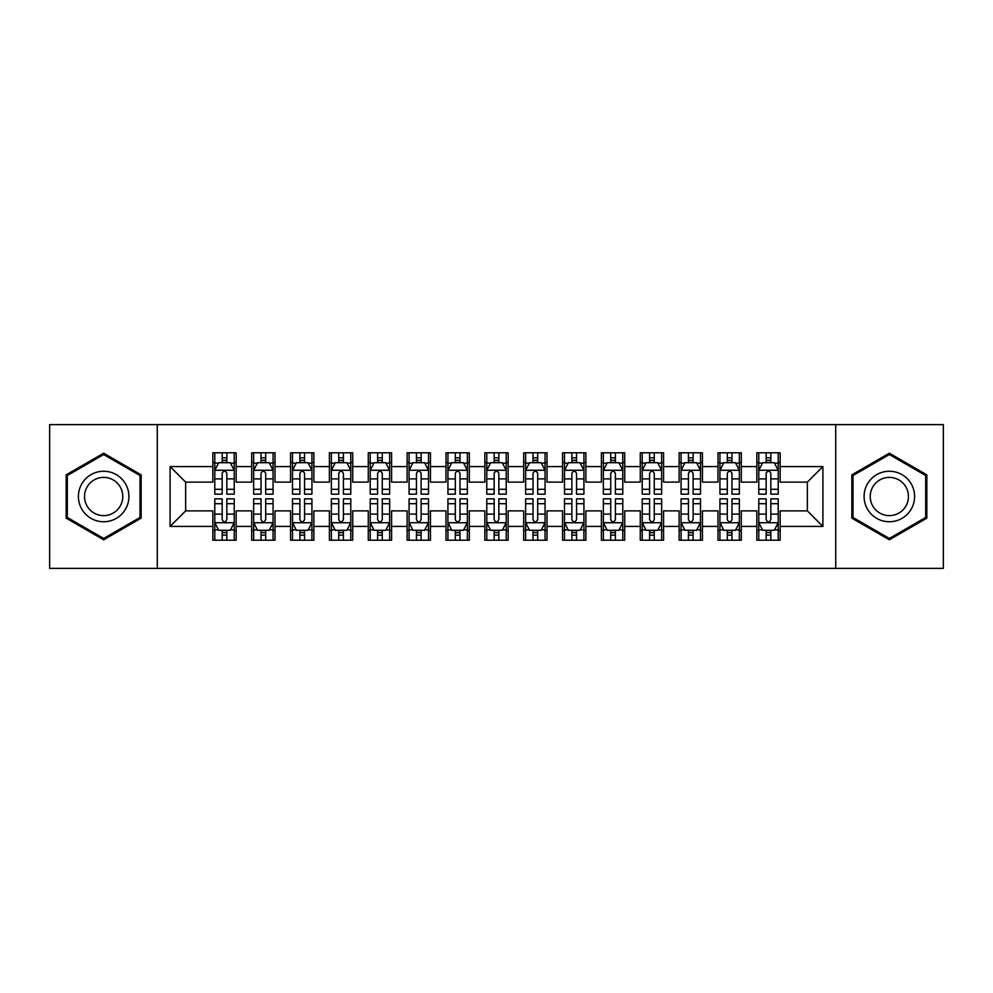 <?xml version="1.0" encoding="UTF-8"?>
<svg xmlns="http://www.w3.org/2000/svg" width="993" height="993" viewBox="0 0 993 993"><rect width="100%" height="100%" fill="white"/><g stroke="black" fill="none" stroke-linecap="round" stroke-linejoin="round"><path stroke-width="1.49" d="M835.721 568.381L943.35 568.381L943.35 424.619L835.721 424.619L835.721 568.381L157.279 568.381L157.279 424.619L49.65 424.619L49.65 568.381L157.279 568.381M835.721 424.619L157.279 424.619M170.101 526.414L170.101 466.586L212.85 466.586L212.85 482.126L185.654 482.126L185.654 510.874L170.101 526.414L212.85 526.414L212.85 540.217L236.16 540.217L236.16 526.414L251.701 526.414L251.701 540.217L275.024 540.217L275.024 526.414L290.564 526.414L290.564 540.217L313.875 540.217L313.875 526.414L329.415 526.414L329.415 540.217L352.726 540.217L352.726 526.414L368.279 526.414L368.279 540.217L391.59 540.217L391.59 526.414L407.13 526.414L407.13 540.217L430.441 540.217L430.441 526.414L445.981 526.414L445.981 540.217L469.304 540.217L469.304 526.414L484.845 526.414L484.845 540.217L508.155 540.217L508.155 526.414L523.696 526.414L523.696 540.217L547.019 540.217L547.019 526.414L562.559 526.414L562.559 540.217L585.87 540.217L585.87 526.414L601.41 526.414L601.41 540.217L624.721 540.217L624.721 526.414L640.274 526.414L640.274 540.217L663.585 540.217L663.585 526.414L679.125 526.414L679.125 540.217L702.436 540.217L702.436 526.414L717.976 526.414L717.976 540.217L741.299 540.217L741.299 526.414L756.84 526.414L756.84 540.217L780.15 540.217L780.15 510.874L807.346 510.874L807.346 482.126L780.15 482.126L780.15 466.586L822.899 466.586L822.899 526.414L780.15 526.414M780.15 466.586L780.15 452.783L756.84 452.783L756.84 466.586L741.299 466.586L741.299 452.783L717.976 452.783L717.976 466.586L702.436 466.586L702.436 452.783L679.125 452.783L679.125 466.586L663.585 466.586L663.585 452.783L640.274 452.783L640.274 466.586L624.721 466.586L624.721 452.783L601.41 452.783L601.41 466.586L585.87 466.586L585.87 452.783L562.559 452.783L562.559 466.586L547.019 466.586L547.019 452.783L523.696 452.783L523.696 466.586L508.155 466.586L508.155 452.783L484.845 452.783L484.845 466.586L469.304 466.586L469.304 452.783L445.981 452.783L445.981 466.586L430.441 466.586L430.441 452.783L407.13 452.783L407.13 466.586L391.59 466.586L391.59 452.783L368.279 452.783L368.279 466.586L352.726 466.586L352.726 452.783L329.415 452.783L329.415 466.586L313.875 466.586L313.875 452.783L290.564 452.783L290.564 466.586L275.024 466.586L275.024 452.783L251.701 452.783L251.701 466.586L236.16 466.586L236.16 452.783L212.85 452.783L212.85 466.586M741.299 526.414L741.299 510.874L756.84 510.874L756.84 526.414M822.899 466.586L807.346 482.126M702.436 526.414L702.436 510.874L717.976 510.874L717.976 526.414M756.84 466.586L756.84 482.126L741.299 482.126L741.299 466.586M663.585 526.414L663.585 510.874L679.125 510.874L679.125 526.414M717.976 466.586L717.976 482.126L702.436 482.126L702.436 466.586M624.721 526.414L624.721 510.874L640.274 510.874L640.274 526.414M679.125 466.586L679.125 482.126L663.585 482.126L663.585 466.586M585.87 526.414L585.87 510.874L601.41 510.874L601.41 526.414M640.274 466.586L640.274 482.126L624.721 482.126L624.721 466.586M547.019 526.414L547.019 510.874L562.559 510.874L562.559 526.414M601.41 466.586L601.41 482.126L585.87 482.126L585.87 466.586M508.155 526.414L508.155 510.874L523.696 510.874L523.696 526.414M562.559 466.586L562.559 482.126L547.019 482.126L547.019 466.586M469.304 526.414L469.304 510.874L484.845 510.874L484.845 526.414M523.696 466.586L523.696 482.126L508.155 482.126L508.155 466.586M430.441 526.414L430.441 510.874L445.981 510.874L445.981 526.414M484.845 466.586L484.845 482.126L469.304 482.126L469.304 466.586M391.59 526.414L391.59 510.874L407.13 510.874L407.13 526.414M445.981 466.586L445.981 482.126L430.441 482.126L430.441 466.586M352.726 526.414L352.726 510.874L368.279 510.874L368.279 526.414M407.13 466.586L407.13 482.126L391.59 482.126L391.59 466.586M313.875 526.414L313.875 510.874L329.415 510.874L329.415 526.414M368.279 466.586L368.279 482.126L352.726 482.126L352.726 466.586M275.024 526.414L275.024 510.874L290.564 510.874L290.564 526.414M329.415 466.586L329.415 482.126L313.875 482.126L313.875 466.586M236.16 526.414L236.16 510.874L251.701 510.874L251.701 526.414M290.564 466.586L290.564 482.126L275.024 482.126L275.024 466.586M185.654 510.874L212.85 510.874L212.85 526.414M251.701 466.586L251.701 482.126L236.16 482.126L236.16 466.586M756.84 462.502L758.776 462.502M778.214 462.502L780.15 462.502M717.976 462.502L719.925 462.502M739.351 462.502L741.299 462.502M679.125 462.502L681.074 462.502M700.499 462.502L702.436 462.502M640.274 462.502L642.21 462.502M661.636 462.502L663.585 462.502M601.41 462.502L603.359 462.502M622.785 462.502L624.721 462.502M562.559 462.502L564.496 462.502M583.921 462.502L585.87 462.502M523.696 462.502L525.645 462.502M545.07 462.502L547.019 462.502M484.845 462.502L486.781 462.502M506.219 462.502L508.155 462.502M445.981 462.502L447.93 462.502M467.355 462.502L469.304 462.502M407.13 462.502L409.079 462.502M428.504 462.502L430.441 462.502M368.279 462.502L370.215 462.502M389.641 462.502L391.59 462.502M329.415 462.502L331.364 462.502M350.79 462.502L352.726 462.502M290.564 462.502L292.501 462.502M311.926 462.502L313.875 462.502M251.701 462.502L253.649 462.502M273.075 462.502L275.024 462.502M212.85 462.502L214.786 462.502M234.224 462.502L236.16 462.502M212.85 530.498L214.786 530.498M234.224 530.498L236.16 530.498M251.701 530.498L253.649 530.498M273.075 530.498L275.024 530.498M290.564 530.498L292.501 530.498M311.926 530.498L313.875 530.498M329.415 530.498L331.364 530.498M350.79 530.498L352.726 530.498M368.279 530.498L370.215 530.498M389.641 530.498L391.59 530.498M407.13 530.498L409.079 530.498M428.504 530.498L430.441 530.498M445.981 530.498L447.93 530.498M467.355 530.498L469.304 530.498M484.845 530.498L486.781 530.498M506.219 530.498L508.155 530.498M523.696 530.498L525.645 530.498M545.07 530.498L547.019 530.498M562.559 530.498L564.496 530.498M583.921 530.498L585.87 530.498M601.41 530.498L603.359 530.498M622.785 530.498L624.721 530.498M640.274 530.498L642.21 530.498M661.636 530.498L663.585 530.498M679.125 530.498L681.074 530.498M700.499 530.498L702.436 530.498M717.976 530.498L719.925 530.498M739.351 530.498L741.299 530.498M756.84 530.498L758.776 530.498M778.214 530.498L780.15 530.498M170.101 466.586L185.654 482.126M807.346 510.874L822.899 526.414M141.155 474.853L103.657 453.205L66.159 474.853L66.159 518.147L103.657 539.795L141.155 518.147L141.155 474.853M851.845 474.853L851.845 518.147L889.343 539.795L926.841 518.147L926.841 474.853L889.343 453.205L851.845 474.853M226.838 457.835L222.171 457.835M234.224 489.301L226.838 489.301L226.838 494.166L234.224 494.166L234.224 470.471L230.339 462.701L218.671 462.701L214.786 470.471L214.786 494.166L222.171 494.166L222.171 489.301L214.786 489.301M214.786 470.471L214.786 452.783M234.224 470.471L234.224 452.783M222.171 462.701L222.171 452.783M226.838 452.783L226.838 462.701M226.838 489.301L226.838 473.376C225.287 470.384 223.735 470.384 222.171 473.376L222.171 489.301M226.838 462.502L222.171 462.502M222.171 535.165L226.838 535.165M214.786 503.699L222.171 503.699L222.171 498.834L214.786 498.834L214.786 522.529L218.671 530.299L230.339 530.299L234.224 522.529L234.224 498.834L226.838 498.834L226.838 503.699L234.224 503.699M234.224 522.529L234.224 540.217M214.786 522.529L214.786 540.217M226.838 530.299L226.838 540.217M222.171 540.217L222.171 530.299M222.171 503.699L222.171 519.624C223.723 522.616 225.274 522.616 226.838 519.624L226.838 503.699M222.171 530.498L226.838 530.498M265.69 457.835L261.035 457.835M273.075 489.301L265.69 489.301L265.69 494.166L273.075 494.166L273.075 470.471L269.19 462.701L257.535 462.701L253.649 470.471L253.649 494.166L261.035 494.166L261.035 489.301L253.649 489.301M253.649 470.471L253.649 452.783M273.075 470.471L273.075 452.783M261.035 462.701L261.035 452.783M265.69 452.783L265.69 462.701M265.69 489.301L265.69 473.376C264.138 470.384 262.586 470.384 261.035 473.376L261.035 489.301M265.69 462.502L261.035 462.502M304.553 457.835L299.886 457.835M311.926 489.301L304.553 489.301L304.553 494.166L311.926 494.166L311.926 470.471L308.041 462.701L296.386 462.701L292.501 470.471L292.501 494.166L299.886 494.166L299.886 489.301L292.501 489.301M292.501 470.471L292.501 452.783M311.926 470.471L311.926 452.783M299.886 462.701L299.886 452.783M304.553 452.783L304.553 462.701M304.553 489.301L304.553 473.376C303.002 470.384 301.438 470.384 299.886 473.376L299.886 489.301M304.553 462.502L299.886 462.502M261.035 535.165L265.69 535.165M253.649 503.699L261.035 503.699L261.035 498.834L253.649 498.834L253.649 522.529L257.535 530.299L269.19 530.299L273.075 522.529L273.075 498.834L265.69 498.834L265.69 503.699L273.075 503.699M273.075 522.529L273.075 540.217M253.649 522.529L253.649 540.217M265.69 530.299L265.69 540.217M261.035 540.217L261.035 530.299M261.035 503.699L261.035 519.624C262.586 522.616 264.138 522.616 265.69 519.624L265.69 503.699M261.035 530.498L265.69 530.498M299.886 535.165L304.553 535.165M292.501 503.699L299.886 503.699L299.886 498.834L292.501 498.834L292.501 522.529L296.386 530.299L308.041 530.299L311.926 522.529L311.926 498.834L304.553 498.834L304.553 503.699L311.926 503.699M311.926 522.529L311.926 540.217M292.501 522.529L292.501 540.217M304.553 530.299L304.553 540.217M299.886 540.217L299.886 530.299M299.886 503.699L299.886 519.624C301.438 522.616 302.989 522.616 304.553 519.624L304.553 503.699M299.886 530.498L304.553 530.498M125.528 483.876A25.259 25.259 0 0 0 91.033 474.629A25.259 25.259 0 0 0 81.786 509.124A25.259 25.259 0 0 0 116.293 518.371A25.259 25.259 0 0 0 125.528 483.876M120.215 486.942A19.128 19.128 0 0 0 94.099 479.942A19.128 19.128 0 0 0 87.099 506.058A19.128 19.128 0 0 0 113.227 513.058A19.128 19.128 0 0 0 120.215 486.942M103.657 538.454L67.325 517.477L67.325 475.523L103.657 454.546L139.988 475.523L139.988 517.477L103.657 538.454M911.214 483.876A25.259 25.259 0 0 0 876.707 474.629A25.259 25.259 0 0 0 867.472 509.124A25.259 25.259 0 0 0 901.967 518.371A25.259 25.259 0 0 0 911.214 483.876M905.901 486.942A19.128 19.128 0 0 0 879.773 479.942A19.128 19.128 0 0 0 872.785 506.058A19.128 19.128 0 0 0 898.901 513.058A19.128 19.128 0 0 0 905.901 486.942M889.343 538.454L853.012 517.477L853.012 475.523L889.343 454.546L925.675 475.523L925.675 517.477L889.343 538.454M343.404 457.835L338.737 457.835M350.79 489.301L343.404 489.301L343.404 494.166L350.79 494.166L350.79 470.471L346.905 462.701L335.249 462.701L331.364 470.471L331.364 494.166L338.737 494.166L338.737 489.301L331.364 489.301M331.364 470.471L331.364 452.783M350.79 470.471L350.79 452.783M338.737 462.701L338.737 452.783M343.404 452.783L343.404 462.701M343.404 489.301L343.404 473.376C341.853 470.384 340.301 470.384 338.737 473.376L338.737 489.301M343.404 462.502L338.737 462.502M382.268 457.835L377.601 457.835M389.641 489.301L382.268 489.301L382.268 494.166L389.641 494.166L389.641 470.471L385.756 462.701L374.1 462.701L370.215 470.471L370.215 494.166L377.601 494.166L377.601 489.301L370.215 489.301M370.215 470.471L370.215 452.783M389.641 470.471L389.641 452.783M377.601 462.701L377.601 452.783M382.268 452.783L382.268 462.701M382.268 489.301L382.268 473.376C380.704 470.384 379.152 470.384 377.601 473.376L377.601 489.301M382.268 462.502L377.601 462.502M338.737 535.165L343.404 535.165M331.364 503.699L338.737 503.699L338.737 498.834L331.364 498.834L331.364 522.529L335.249 530.299L346.905 530.299L350.79 522.529L350.79 498.834L343.404 498.834L343.404 503.699L350.79 503.699M350.79 522.529L350.79 540.217M331.364 522.529L331.364 540.217M343.404 530.299L343.404 540.217M338.737 540.217L338.737 530.299M338.737 503.699L338.737 519.624C340.289 522.616 341.853 522.616 343.404 519.624L343.404 503.699M338.737 530.498L343.404 530.498M377.601 535.165L382.268 535.165M370.215 503.699L377.601 503.699L377.601 498.834L370.215 498.834L370.215 522.529L374.1 530.299L385.756 530.299L389.641 522.529L389.641 498.834L382.268 498.834L382.268 503.699L389.641 503.699M389.641 522.529L389.641 540.217M370.215 522.529L370.215 540.217M382.268 530.299L382.268 540.217M377.601 540.217L377.601 530.299M377.601 503.699L377.601 519.624C379.152 522.616 380.704 522.616 382.268 519.624L382.268 503.699M377.601 530.498L382.268 530.498M421.119 457.835L416.452 457.835M428.504 489.301L421.119 489.301L421.119 494.166L428.504 494.166L428.504 470.471L424.619 462.701L412.964 462.701L409.079 470.471L409.079 494.166L416.452 494.166L416.452 489.301L409.079 489.301M409.079 470.471L409.079 452.783M428.504 470.471L428.504 452.783M416.452 462.701L416.452 452.783M421.119 452.783L421.119 462.701M421.119 489.301L421.119 473.376C419.567 470.384 418.016 470.384 416.452 473.376L416.452 489.301M421.119 462.502L416.452 462.502M416.452 535.165L421.119 535.165M409.079 503.699L416.452 503.699L416.452 498.834L409.079 498.834L409.079 522.529L412.964 530.299L424.619 530.299L428.504 522.529L428.504 498.834L421.119 498.834L421.119 503.699L428.504 503.699M428.504 522.529L428.504 540.217M409.079 522.529L409.079 540.217M421.119 530.299L421.119 540.217M416.452 540.217L416.452 530.299M416.452 503.699L416.452 519.624C418.003 522.616 419.567 522.616 421.119 519.624L421.119 503.699M416.452 530.498L421.119 530.498M459.97 457.835L455.315 457.835M467.355 489.301L459.97 489.301L459.97 494.166L467.355 494.166L467.355 470.471L463.47 462.701L451.815 462.701L447.93 470.471L447.93 494.166L455.315 494.166L455.315 489.301L447.93 489.301M447.93 470.471L447.93 452.783M467.355 470.471L467.355 452.783M455.315 462.701L455.315 452.783M459.97 452.783L459.97 462.701M459.97 489.301L459.97 473.376C458.418 470.384 456.867 470.384 455.315 473.376L455.315 489.301M459.97 462.502L455.315 462.502M455.315 535.165L459.97 535.165M447.93 503.699L455.315 503.699L455.315 498.834L447.93 498.834L447.93 522.529L451.815 530.299L463.47 530.299L467.355 522.529L467.355 498.834L459.97 498.834L459.97 503.699L467.355 503.699M467.355 522.529L467.355 540.217M447.93 522.529L447.93 540.217M459.97 530.299L459.97 540.217M455.315 540.217L455.315 530.299M455.315 503.699L455.315 519.624C456.867 522.616 458.418 522.616 459.97 519.624L459.97 503.699M455.315 530.498L459.97 530.498M498.834 457.835L494.166 457.835M506.219 489.301L498.834 489.301L498.834 494.166L506.219 494.166L506.219 470.471L502.334 462.701L490.666 462.701L486.781 470.471L486.781 494.166L494.166 494.166L494.166 489.301L486.781 489.301M486.781 470.471L486.781 452.783M506.219 470.471L506.219 452.783M494.166 462.701L494.166 452.783M498.834 452.783L498.834 462.701M498.834 489.301L498.834 473.376C497.282 470.384 495.73 470.384 494.166 473.376L494.166 489.301M498.834 462.502L494.166 462.502M494.166 535.165L498.834 535.165M486.781 503.699L494.166 503.699L494.166 498.834L486.781 498.834L486.781 522.529L490.666 530.299L502.334 530.299L506.219 522.529L506.219 498.834L498.834 498.834L498.834 503.699L506.219 503.699M506.219 522.529L506.219 540.217M486.781 522.529L486.781 540.217M498.834 530.299L498.834 540.217M494.166 540.217L494.166 530.299M494.166 503.699L494.166 519.624C495.718 522.616 497.27 522.616 498.834 519.624L498.834 503.699M494.166 530.498L498.834 530.498M537.685 457.835L533.03 457.835M545.07 489.301L537.685 489.301L537.685 494.166L545.07 494.166L545.07 470.471L541.185 462.701L529.53 462.701L525.645 470.471L525.645 494.166L533.03 494.166L533.03 489.301L525.645 489.301M525.645 470.471L525.645 452.783M545.07 470.471L545.07 452.783M533.03 462.701L533.03 452.783M537.685 452.783L537.685 462.701M537.685 489.301L537.685 473.376C536.133 470.384 534.582 470.384 533.03 473.376L533.03 489.301M537.685 462.502L533.03 462.502M533.03 535.165L537.685 535.165M525.645 503.699L533.03 503.699L533.03 498.834L525.645 498.834L525.645 522.529L529.53 530.299L541.185 530.299L545.07 522.529L545.07 498.834L537.685 498.834L537.685 503.699L545.07 503.699M545.07 522.529L545.07 540.217M525.645 522.529L525.645 540.217M537.685 530.299L537.685 540.217M533.03 540.217L533.03 530.299M533.03 503.699L533.03 519.624C534.582 522.616 536.133 522.616 537.685 519.624L537.685 503.699M533.03 530.498L537.685 530.498M576.548 457.835L571.881 457.835M583.921 489.301L576.548 489.301L576.548 494.166L583.921 494.166L583.921 470.471L580.036 462.701L568.381 462.701L564.496 470.471L564.496 494.166L571.881 494.166L571.881 489.301L564.496 489.301M564.496 470.471L564.496 452.783M583.921 470.471L583.921 452.783M571.881 462.701L571.881 452.783M576.548 452.783L576.548 462.701M576.548 489.301L576.548 473.376C574.997 470.384 573.433 470.384 571.881 473.376L571.881 489.301M576.548 462.502L571.881 462.502M571.881 535.165L576.548 535.165M564.496 503.699L571.881 503.699L571.881 498.834L564.496 498.834L564.496 522.529L568.381 530.299L580.036 530.299L583.921 522.529L583.921 498.834L576.548 498.834L576.548 503.699L583.921 503.699M583.921 522.529L583.921 540.217M564.496 522.529L564.496 540.217M576.548 530.299L576.548 540.217M571.881 540.217L571.881 530.299M571.881 503.699L571.881 519.624C573.433 522.616 574.984 522.616 576.548 519.624L576.548 503.699M571.881 530.498L576.548 530.498M615.399 457.835L610.732 457.835M622.785 489.301L615.399 489.301L615.399 494.166L622.785 494.166L622.785 470.471L618.9 462.701L607.244 462.701L603.359 470.471L603.359 494.166L610.732 494.166L610.732 489.301L603.359 489.301M603.359 470.471L603.359 452.783M622.785 470.471L622.785 452.783M610.732 462.701L610.732 452.783M615.399 452.783L615.399 462.701M615.399 489.301L615.399 473.376C613.848 470.384 612.296 470.384 610.732 473.376L610.732 489.301M615.399 462.502L610.732 462.502M610.732 535.165L615.399 535.165M603.359 503.699L610.732 503.699L610.732 498.834L603.359 498.834L603.359 522.529L607.244 530.299L618.9 530.299L622.785 522.529L622.785 498.834L615.399 498.834L615.399 503.699L622.785 503.699M622.785 522.529L622.785 540.217M603.359 522.529L603.359 540.217M615.399 530.299L615.399 540.217M610.732 540.217L610.732 530.299M610.732 503.699L610.732 519.624C612.296 522.616 613.848 522.616 615.399 519.624L615.399 503.699M610.732 530.498L615.399 530.498M654.263 457.835L649.596 457.835M661.636 489.301L654.263 489.301L654.263 494.166L661.636 494.166L661.636 470.471L657.751 462.701L646.095 462.701L642.21 470.471L642.21 494.166L649.596 494.166L649.596 489.301L642.21 489.301M642.21 470.471L642.21 452.783M661.636 470.471L661.636 452.783M649.596 462.701L649.596 452.783M654.263 452.783L654.263 462.701M654.263 489.301L654.263 473.376C652.711 470.384 651.147 470.384 649.596 473.376L649.596 489.301M654.263 462.502L649.596 462.502M649.596 535.165L654.263 535.165M642.21 503.699L649.596 503.699L649.596 498.834L642.21 498.834L642.21 522.529L646.095 530.299L657.751 530.299L661.636 522.529L661.636 498.834L654.263 498.834L654.263 503.699L661.636 503.699M661.636 522.529L661.636 540.217M642.21 522.529L642.21 540.217M654.263 530.299L654.263 540.217M649.596 540.217L649.596 530.299M649.596 503.699L649.596 519.624C651.147 522.616 652.699 522.616 654.263 519.624L654.263 503.699M649.596 530.498L654.263 530.498M693.114 457.835L688.447 457.835M700.499 489.301L693.114 489.301L693.114 494.166L700.499 494.166L700.499 470.471L696.614 462.701L684.959 462.701L681.074 470.471L681.074 494.166L688.447 494.166L688.447 489.301L681.074 489.301M681.074 470.471L681.074 452.783M700.499 470.471L700.499 452.783M688.447 462.701L688.447 452.783M693.114 452.783L693.114 462.701M693.114 489.301L693.114 473.376C691.562 470.384 690.011 470.384 688.447 473.376L688.447 489.301M693.114 462.502L688.447 462.502M688.447 535.165L693.114 535.165M681.074 503.699L688.447 503.699L688.447 498.834L681.074 498.834L681.074 522.529L684.959 530.299L696.614 530.299L700.499 522.529L700.499 498.834L693.114 498.834L693.114 503.699L700.499 503.699M700.499 522.529L700.499 540.217M681.074 522.529L681.074 540.217M693.114 530.299L693.114 540.217M688.447 540.217L688.447 530.299M688.447 503.699L688.447 519.624C689.998 522.616 691.562 522.616 693.114 519.624L693.114 503.699M688.447 530.498L693.114 530.498M731.965 457.835L727.31 457.835M739.351 489.301L731.965 489.301L731.965 494.166L739.351 494.166L739.351 470.471L735.465 462.701L723.81 462.701L719.925 470.471L719.925 494.166L727.31 494.166L727.31 489.301L719.925 489.301M719.925 470.471L719.925 452.783M739.351 470.471L739.351 452.783M727.31 462.701L727.31 452.783M731.965 452.783L731.965 462.701M731.965 489.301L731.965 473.376C730.414 470.384 728.862 470.384 727.31 473.376L727.31 489.301M731.965 462.502L727.31 462.502M727.31 535.165L731.965 535.165M719.925 503.699L727.31 503.699L727.31 498.834L719.925 498.834L719.925 522.529L723.81 530.299L735.465 530.299L739.351 522.529L739.351 498.834L731.965 498.834L731.965 503.699L739.351 503.699M739.351 522.529L739.351 540.217M719.925 522.529L719.925 540.217M731.965 530.299L731.965 540.217M727.31 540.217L727.31 530.299M727.31 503.699L727.31 519.624C728.862 522.616 730.414 522.616 731.965 519.624L731.965 503.699M727.31 530.498L731.965 530.498M770.829 457.835L766.162 457.835M778.214 489.301L770.829 489.301L770.829 494.166L778.214 494.166L778.214 470.471L774.329 462.701L762.661 462.701L758.776 470.471L758.776 494.166L766.162 494.166L766.162 489.301L758.776 489.301M758.776 470.471L758.776 452.783M778.214 470.471L778.214 452.783M766.162 462.701L766.162 452.783M770.829 452.783L770.829 462.701M770.829 489.301L770.829 473.376C769.277 470.384 767.726 470.384 766.162 473.376L766.162 489.301M770.829 462.502L766.162 462.502M766.162 535.165L770.829 535.165M758.776 503.699L766.162 503.699L766.162 498.834L758.776 498.834L758.776 522.529L762.661 530.299L774.329 530.299L778.214 522.529L778.214 498.834L770.829 498.834L770.829 503.699L778.214 503.699M778.214 522.529L778.214 540.217M758.776 522.529L758.776 540.217M770.829 530.299L770.829 540.217M766.162 540.217L766.162 530.299M766.162 503.699L766.162 519.624C767.713 522.616 769.265 522.616 770.829 519.624L770.829 503.699M766.162 530.498L770.829 530.498M234.125 470.272L214.885 470.272M214.786 463.16L218.448 463.16M230.562 463.16L234.224 463.16M222.171 478.887L214.786 478.887M234.224 478.887L226.838 478.887M226.838 460.305L222.171 460.305M214.885 522.728L234.125 522.728M234.224 529.84L230.562 529.84M218.448 529.84L214.786 529.84M226.838 514.113L234.224 514.113M214.786 514.113L222.171 514.113M222.171 532.695L226.838 532.695M272.976 470.272L253.749 470.272M253.649 463.16L257.299 463.16M269.426 463.16L273.075 463.16M261.035 478.887L253.649 478.887M273.075 478.887L265.69 478.887M265.69 460.305L261.035 460.305M311.839 470.272L292.6 470.272M292.501 463.16L296.15 463.16M308.277 463.16L311.926 463.16M299.886 478.887L292.501 478.887M311.926 478.887L304.553 478.887M304.553 460.305L299.886 460.305M253.749 522.728L272.976 522.728M273.075 529.84L269.426 529.84M257.299 529.84L253.649 529.84M265.69 514.113L273.075 514.113M253.649 514.113L261.035 514.113M261.035 532.695L265.69 532.695M292.6 522.728L311.839 522.728M311.926 529.84L308.277 529.84M296.15 529.84L292.501 529.84M304.553 514.113L311.926 514.113M292.501 514.113L299.886 514.113M299.886 532.695L304.553 532.695M350.69 470.272L331.451 470.272M331.364 463.16L335.013 463.16M347.14 463.16L350.79 463.16M338.737 478.887L331.364 478.887M350.79 478.887L343.404 478.887M343.404 460.305L338.737 460.305M389.541 470.272L370.315 470.272M370.215 463.16L373.864 463.16M385.992 463.16L389.641 463.16M377.601 478.887L370.215 478.887M389.641 478.887L382.268 478.887M382.268 460.305L377.601 460.305M331.451 522.728L350.69 522.728M350.79 529.84L347.14 529.84M335.013 529.84L331.364 529.84M343.404 514.113L350.79 514.113M331.364 514.113L338.737 514.113M338.737 532.695L343.404 532.695M370.315 522.728L389.541 522.728M389.641 529.84L385.992 529.84M373.864 529.84L370.215 529.84M382.268 514.113L389.641 514.113M370.215 514.113L377.601 514.113M377.601 532.695L382.268 532.695M428.405 470.272L409.166 470.272M409.079 463.16L412.728 463.16M424.843 463.16L428.504 463.16M416.452 478.887L409.079 478.887M428.504 478.887L421.119 478.887M421.119 460.305L416.452 460.305M409.166 522.728L428.405 522.728M428.504 529.84L424.843 529.84M412.728 529.84L409.079 529.84M421.119 514.113L428.504 514.113M409.079 514.113L416.452 514.113M416.452 532.695L421.119 532.695M467.256 470.272L448.029 470.272M447.93 463.16L451.579 463.16M463.706 463.16L467.355 463.16M455.315 478.887L447.93 478.887M467.355 478.887L459.97 478.887M459.97 460.305L455.315 460.305M448.029 522.728L467.256 522.728M467.355 529.84L463.706 529.84M451.579 529.84L447.93 529.84M459.97 514.113L467.355 514.113M447.93 514.113L455.315 514.113M455.315 532.695L459.97 532.695M506.12 470.272L486.88 470.272M486.781 463.16L490.443 463.16M502.557 463.16L506.219 463.16M494.166 478.887L486.781 478.887M506.219 478.887L498.834 478.887M498.834 460.305L494.166 460.305M486.88 522.728L506.12 522.728M506.219 529.84L502.557 529.84M490.443 529.84L486.781 529.84M498.834 514.113L506.219 514.113M486.781 514.113L494.166 514.113M494.166 532.695L498.834 532.695M544.971 470.272L525.744 470.272M525.645 463.16L529.294 463.16M541.421 463.16L545.07 463.16M533.03 478.887L525.645 478.887M545.07 478.887L537.685 478.887M537.685 460.305L533.03 460.305M525.744 522.728L544.971 522.728M545.07 529.84L541.421 529.84M529.294 529.84L525.645 529.84M537.685 514.113L545.07 514.113M525.645 514.113L533.03 514.113M533.03 532.695L537.685 532.695M583.834 470.272L564.595 470.272M564.496 463.16L568.157 463.16M580.272 463.16L583.921 463.16M571.881 478.887L564.496 478.887M583.921 478.887L576.548 478.887M576.548 460.305L571.881 460.305M564.595 522.728L583.834 522.728M583.921 529.84L580.272 529.84M568.157 529.84L564.496 529.84M576.548 514.113L583.921 514.113M564.496 514.113L571.881 514.113M571.881 532.695L576.548 532.695M622.685 470.272L603.459 470.272M603.359 463.16L607.008 463.16M619.135 463.16L622.785 463.16M610.732 478.887L603.359 478.887M622.785 478.887L615.399 478.887M615.399 460.305L610.732 460.305M603.459 522.728L622.685 522.728M622.785 529.84L619.135 529.84M607.008 529.84L603.359 529.84M615.399 514.113L622.785 514.113M603.359 514.113L610.732 514.113M610.732 532.695L615.399 532.695M661.549 470.272L642.31 470.272M642.21 463.16L645.86 463.16M657.987 463.16L661.636 463.16M649.596 478.887L642.21 478.887M661.636 478.887L654.263 478.887M654.263 460.305L649.596 460.305M642.31 522.728L661.549 522.728M661.636 529.84L657.987 529.84M645.86 529.84L642.21 529.84M654.263 514.113L661.636 514.113M642.21 514.113L649.596 514.113M649.596 532.695L654.263 532.695M700.4 470.272L681.161 470.272M681.074 463.16L684.723 463.16M696.85 463.16L700.499 463.16M688.447 478.887L681.074 478.887M700.499 478.887L693.114 478.887M693.114 460.305L688.447 460.305M681.161 522.728L700.4 522.728M700.499 529.84L696.85 529.84M684.723 529.84L681.074 529.84M693.114 514.113L700.499 514.113M681.074 514.113L688.447 514.113M688.447 532.695L693.114 532.695M739.251 470.272L720.024 470.272M719.925 463.16L723.574 463.16M735.701 463.16L739.351 463.16M727.31 478.887L719.925 478.887M739.351 478.887L731.965 478.887M731.965 460.305L727.31 460.305M720.024 522.728L739.251 522.728M739.351 529.84L735.701 529.84M723.574 529.84L719.925 529.84M731.965 514.113L739.351 514.113M719.925 514.113L727.31 514.113M727.31 532.695L731.965 532.695M778.115 470.272L758.875 470.272M758.776 463.16L762.438 463.16M774.552 463.16L778.214 463.16M766.162 478.887L758.776 478.887M778.214 478.887L770.829 478.887M770.829 460.305L766.162 460.305M758.875 522.728L778.115 522.728M778.214 529.84L774.552 529.84M762.438 529.84L758.776 529.84M770.829 514.113L778.214 514.113M758.776 514.113L766.162 514.113M766.162 532.695L770.829 532.695"/></g></svg>
